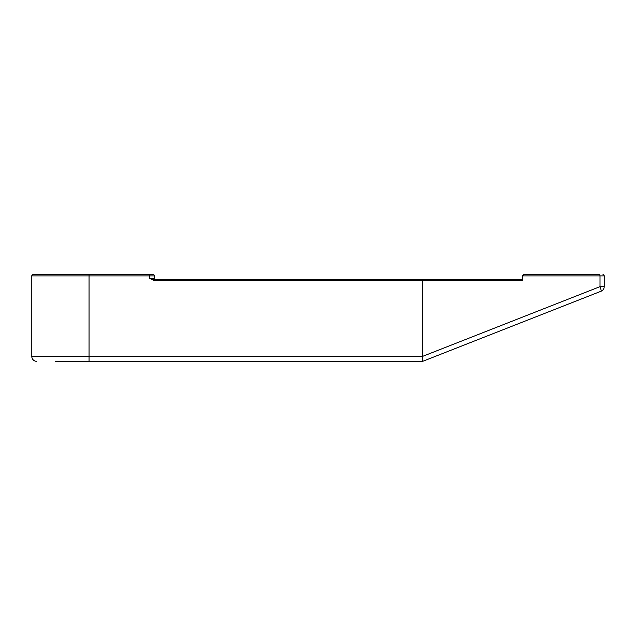 <?xml version="1.0" encoding="UTF-8"?>
<svg xmlns="http://www.w3.org/2000/svg" width="636" height="636" viewBox="0 0 636 636"><rect width="100%" height="100%" fill="white"/><g stroke="black" fill="none" stroke-linecap="round" stroke-linejoin="round"><path stroke-width="0.95" d="M599.827 274.665L523.659 274.665L599.827 274.665L600.002 275.889L522.426 275.889L522.426 280.794L422.67 280.794L422.67 356.343L600.002 286.653A4.905 0.66 68.5 0 1 601.092 291.216L422.678 361.335L55.237 361.335M422.574 279.57L422.67 280.794L154.461 280.794L154.461 279.57L522.426 279.57M153.228 274.665L149.547 274.665L153.228 274.665A1.224 1.224 0 0 1 154.461 275.889L154.461 278.337A1.224 1.224 0 0 0 155.685 279.57M36.705 361.335A4.905 4.905 0 0 1 31.8 356.43L31.8 275.889A1.224 1.224 0 0 1 33.024 274.665L149.547 274.665L149.547 275.889L89.04 275.889L89.04 356.43L422.67 356.343M604.2 286.653L600.002 286.653L600.002 275.889L604.2 275.889A1.224 1.224 0 0 0 602.976 274.665A1.224 1.224 0 0 1 604.2 275.889L604.2 286.653A4.905 4.905 0 0 1 601.092 291.216A4.905 4.905 0 0 0 604.2 286.653A4.905 4.905 0 0 1 601.092 291.216M154.461 280.794L149.547 278.337L154.461 279.57M422.67 361.335L422.662 356.43M522.426 275.889L523.659 274.665L522.426 275.889M154.461 278.337L149.547 278.337L149.547 275.889L154.461 275.889M31.8 356.43L89.04 356.43L89.04 361.335M89.04 274.665L89.04 275.889L31.8 275.889"/></g></svg>
